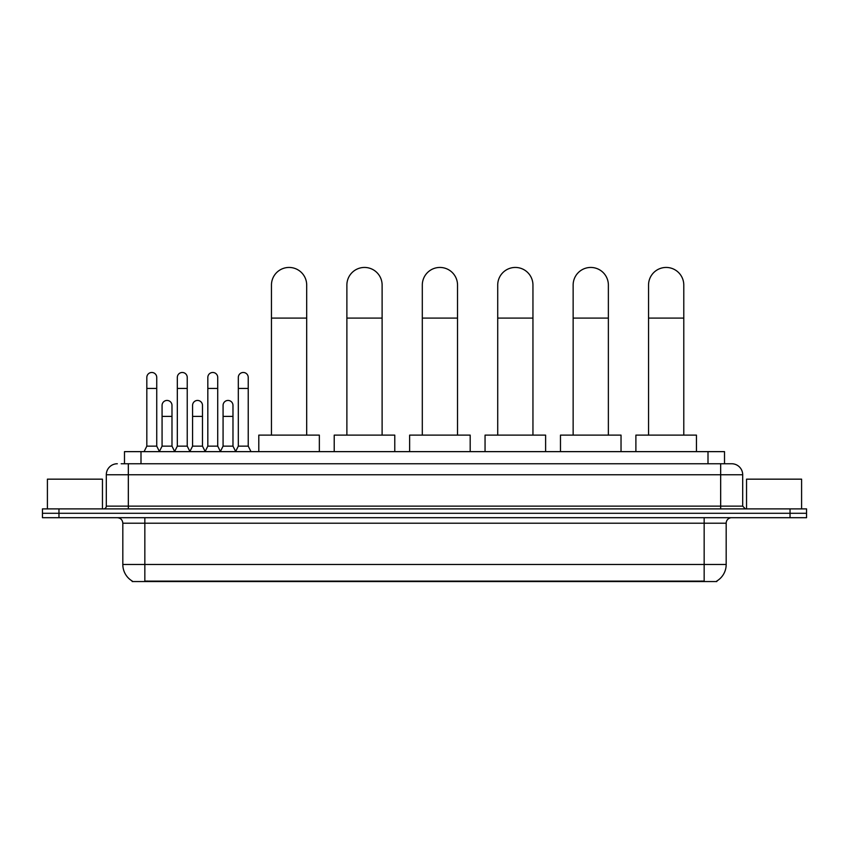 <?xml version="1.0" encoding="UTF-8"?>
<svg xmlns="http://www.w3.org/2000/svg" width="849" height="849" viewBox="0 0 849 849"><rect width="100%" height="100%" fill="white"/><g stroke="black" fill="none" stroke-linecap="round" stroke-linejoin="round"><path stroke-width="1.27" d="M124.485 463.756L124.485 451.636L724.515 451.636L724.515 463.756M716.821 581.013L716.821 581.554L132.179 581.554L132.179 581.013M132.348 581.119A19.272 19.272 0 0 1 122.818 564.489L144.839 564.489L144.839 581.119L704.161 581.119L704.161 564.489L726.182 564.489L726.182 523.207A5.508 5.508 0 0 1 731.679 517.699M122.818 564.489L122.818 523.207C122.5 519.864 120.664 518.028 117.321 517.699M716.652 581.119A19.272 19.272 0 0 0 726.182 564.489M58.963 508.891L806.55 508.891L806.55 513.295L42.45 513.295L42.45 517.699L58.963 517.699L58.963 513.295L42.45 513.295L42.45 508.891L58.963 508.891L58.963 513.295L806.55 513.295L806.55 517.699L58.963 517.699M121.428 463.756L731.679 463.756A11.005 11.005 0 0 1 742.695 474.761L742.695 506.142L745.443 508.891M121.174 463.756L128.326 463.756L128.326 474.761L106.305 474.761L106.305 506.142A2.749 2.749 0 0 1 103.557 508.891M117.321 463.756A11.005 11.005 0 0 0 106.305 474.761M742.695 474.761L720.674 474.761L720.674 463.756L731.679 463.756M102.453 508.891L102.453 479.165L47.406 479.165L47.406 508.891M801.594 508.891L801.594 479.165L746.547 479.165L746.547 508.891M271.457 435.123L271.457 285.062A17.617 17.617 0 0 1 289.074 267.446A17.617 17.617 0 0 1 306.691 285.062A17.617 17.617 0 0 0 289.074 267.446M306.691 435.123L306.691 285.062M319.351 451.636L319.351 435.123L258.796 435.123L258.796 451.636M346.88 435.123L346.88 285.062A17.617 17.617 0 0 1 364.497 267.446A17.617 17.617 0 0 1 382.114 285.062A17.617 17.617 0 0 0 364.497 267.446M382.114 435.123L382.114 285.062M394.774 451.636L394.774 435.123L334.219 435.123L334.219 451.636M422.303 435.123L422.303 285.062A17.617 17.617 0 0 1 439.909 267.446A17.617 17.617 0 0 1 457.526 285.062A17.617 17.617 0 0 0 439.909 267.446M457.526 435.123L457.526 285.062M470.187 451.636L470.187 435.123L409.632 435.123L409.632 451.636M497.716 435.123L497.716 285.062A17.617 17.617 0 0 1 515.332 267.446A17.617 17.617 0 0 1 532.949 285.062A17.617 17.617 0 0 0 515.332 267.446M532.949 435.123L532.949 285.062M545.61 451.636L545.61 435.123L485.055 435.123L485.055 451.636M573.139 435.123L573.139 285.062A17.617 17.617 0 0 1 590.755 267.446A17.617 17.617 0 0 1 608.372 285.062A17.617 17.617 0 0 0 590.755 267.446M608.372 435.123L608.372 285.062M621.033 451.636L621.033 435.123L560.478 435.123L560.478 451.636M648.551 435.123L648.551 285.062A17.617 17.617 0 0 1 666.168 267.446A17.617 17.617 0 0 1 683.785 285.062A17.617 17.617 0 0 0 666.168 267.446M683.785 435.123L683.785 285.062M696.445 451.636L696.445 435.123L635.89 435.123L635.89 451.636M144.075 451.636L146.824 446.139L156.736 446.139L159.485 451.636M156.736 446.139L156.736 377.434A4.956 4.956 0 0 0 151.78 372.478A4.956 4.956 0 0 1 152.088 372.488M146.824 446.139L146.824 388.439L156.736 388.439M146.824 388.439L146.824 377.434A4.956 4.956 0 0 1 151.78 372.478M174.576 451.636L177.324 446.139L187.236 446.139L189.985 451.636M187.236 446.139L187.236 377.434A4.956 4.956 0 0 0 182.28 372.478A4.956 4.956 0 0 1 182.588 372.488M177.324 446.139L177.324 388.439L187.236 388.439M177.324 388.439L177.324 377.434A4.956 4.956 0 0 1 182.28 372.478M205.065 451.636L207.825 446.139L217.726 446.139L220.485 451.636M217.726 446.139L217.726 377.434A4.956 4.956 0 0 0 212.781 372.478A4.956 4.956 0 0 1 213.088 372.488M207.825 446.139L207.825 388.439L217.726 388.439M207.825 388.439L207.825 377.434A4.956 4.956 0 0 1 212.781 372.478M235.566 451.636L238.314 446.139L248.226 446.139L250.986 451.636M248.226 446.139L248.226 377.434A4.956 4.956 0 0 0 243.27 372.478A4.956 4.956 0 0 1 243.589 372.488M238.314 446.139L238.314 388.439L248.226 388.439M238.314 388.439L238.314 377.434A4.956 4.956 0 0 1 243.27 372.478M159.4 451.477L162.074 446.139L171.986 446.139L174.65 451.477M171.986 446.139L171.986 405.398A4.956 4.956 0 0 0 167.338 400.452A4.956 4.956 0 0 1 171.986 405.398M162.074 446.139L162.074 416.403L171.986 416.403M162.074 416.403L162.074 405.398A4.956 4.956 0 0 1 167.338 400.452M189.9 451.477L192.574 446.139L202.487 446.139L205.15 451.477M202.487 446.139L202.487 405.398A4.956 4.956 0 0 0 197.838 400.452A4.956 4.956 0 0 1 202.487 405.398M192.574 446.139L192.574 416.403L202.487 416.403M192.574 416.403L192.574 405.398A4.956 4.956 0 0 1 197.838 400.452M220.4 451.477L223.075 446.139L232.976 446.139L235.651 451.477M232.976 446.139L232.976 405.398A4.956 4.956 0 0 0 228.339 400.452A4.956 4.956 0 0 1 232.976 405.398M223.075 446.139L223.075 416.403L232.976 416.403M223.075 416.403L223.075 405.398A4.956 4.956 0 0 1 228.339 400.452M701.953 581.554L701.953 581.013M147.047 581.554L147.047 581.013M140.998 463.756L140.998 451.636M708.002 463.756L708.002 451.636M704.161 517.699L704.161 523.207L122.818 523.207M726.182 523.207L704.161 523.207L704.161 564.489L144.839 564.489L144.839 517.699M790.037 517.699L790.037 508.891M128.326 508.891L128.326 506.142L742.695 506.142M106.305 506.142L128.326 506.142L128.326 474.761L720.674 474.761L720.674 508.891M271.457 318.088L306.691 318.088M346.88 318.088L382.114 318.088M422.303 318.088L457.526 318.088M497.716 318.088L532.949 318.088M573.139 318.088L608.372 318.088M648.551 318.088L683.785 318.088"/></g></svg>
